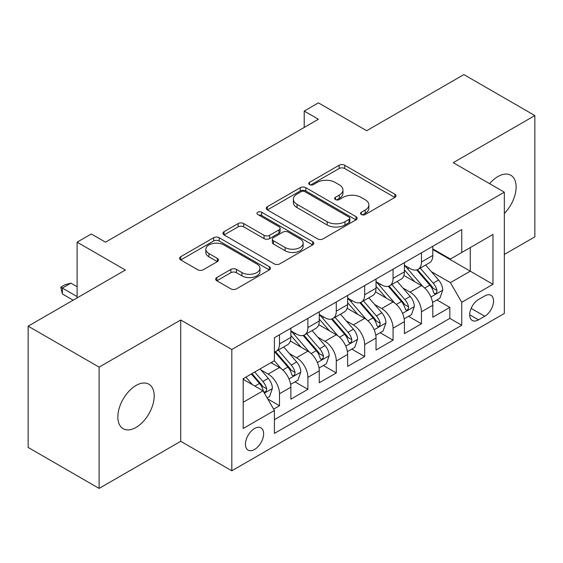 <?xml version="1.0" encoding="UTF-8"?>
<svg xmlns="http://www.w3.org/2000/svg" width="563" height="563" viewBox="0 0 563 563"><rect width="100%" height="100%" fill="white"/><g stroke="black" fill="none" stroke-linecap="round" stroke-linejoin="round"><path stroke-width="0.84" d="M361.347 214.517A2.759 1.59 0 0 0 365.246 214.517L394.853 197.423A3.941 2.273 0 0 0 396.007 195.818A3.941 2.273 0 0 0 394.853 194.207L344.697 165.248A3.941 2.273 0 0 0 339.123 165.248L309.523 182.342A2.759 1.59 0 0 0 308.714 183.468A2.759 1.59 0 0 0 309.523 184.594A2.759 1.59 0 0 0 313.422 184.594L317.25 182.384A12.611 7.277 0 0 1 335.084 182.384L339.264 184.798A12.611 7.277 0 0 1 342.958 189.942A12.611 7.277 0 0 1 339.264 195.094L335.435 197.303A2.759 1.59 0 0 0 334.626 198.429A2.759 1.59 0 0 0 335.435 199.555A2.759 1.59 0 0 0 339.334 199.555L343.163 197.346A12.611 7.277 0 0 1 360.996 197.346L365.176 199.759A12.611 7.277 0 0 1 368.871 204.904A12.611 7.277 0 0 1 365.176 210.055L361.347 212.265A2.759 1.59 0 0 0 360.538 213.391A2.759 1.59 0 0 0 361.347 214.517L361.347 212.265M136.021 427.444A25.694 14.835 120 0 0 152.805 404.804A25.694 14.835 120 0 0 148.864 384.212A25.694 14.835 120 0 0 136.021 385.486A25.694 14.835 120 0 0 119.236 408.126A25.694 14.835 120 0 0 123.17 428.717A25.694 14.835 120 0 0 136.021 427.444M504.335 213.461A25.694 14.835 120 0 0 510.796 175.255A25.694 14.835 120 0 0 497.945 176.529A25.694 14.835 120 0 0 489.613 183.679M254.532 449.485A12.843 7.418 120 0 0 262.928 438.169A12.843 7.418 120 0 0 260.958 427.873A12.843 7.418 120 0 0 254.532 428.506A12.843 7.418 120 0 0 246.144 439.83A12.843 7.418 120 0 0 248.107 450.126A12.843 7.418 120 0 0 254.532 449.485M216.804 277.538A3.941 2.273 0 0 0 215.65 279.142A3.941 2.273 0 0 0 216.804 280.754L230.879 288.875A3.941 2.273 0 0 0 236.446 288.875L269.325 269.895A3.941 2.273 0 0 0 270.479 268.284A3.941 2.273 0 0 0 269.325 266.679L219.176 237.72A3.941 2.273 0 0 0 213.602 237.72L180.723 256.707A3.941 2.273 0 0 0 179.569 258.311A3.941 2.273 0 0 0 180.723 259.923L197.719 269.733A3.941 2.273 0 0 0 203.292 269.733L217.36 261.612A3.941 2.273 0 0 0 218.514 260A3.941 2.273 0 0 0 217.36 258.396L208.936 253.526A10.542 6.087 0 0 1 205.847 249.226A10.542 6.087 0 0 1 212.357 243.603A10.542 6.087 0 0 1 223.842 244.919L256.862 263.984A10.542 6.087 0 0 1 259.944 268.284A10.542 6.087 0 0 1 253.441 273.907A10.542 6.087 0 0 1 241.949 272.591L236.446 269.41A3.941 2.273 0 0 0 230.879 269.41L216.804 277.538L216.804 280.754M504.335 254.462L534.85 236.84L534.85 115.563L463.884 74.59L366.661 130.722L318.405 102.86L304.21 111.059L318.405 119.25L105.506 242.167L91.312 233.969L77.117 242.167L77.117 297.89M99.116 367.132L99.116 488.41L180.73 441.293L180.73 320.016L99.116 367.132L28.15 326.16L125.373 270.029L77.117 242.167M180.73 320.016L231.822 349.51L504.335 192.18L504.335 313.457L231.822 470.795L231.822 349.51M534.85 115.563L453.236 162.679L504.335 192.18M317.532 238.846A3.941 2.273 0 0 0 323.106 238.846L355.985 219.866A3.941 2.273 0 0 0 357.139 218.254A3.941 2.273 0 0 0 355.985 216.649L305.829 187.69A3.941 2.273 0 0 0 300.255 187.69L267.376 206.677A3.941 2.273 0 0 0 266.222 208.282A3.941 2.273 0 0 0 267.376 209.893L317.532 238.846M258.867 215.115A2.759 1.59 0 0 1 261.668 215.502L261.668 212.223L312.655 241.661A3.941 2.273 0 0 1 313.809 243.272A3.941 2.273 0 0 1 312.655 244.877L279.776 263.864A3.941 2.273 0 0 1 274.202 263.864L224.053 234.905L224.053 231.689A3.941 2.273 0 0 0 222.899 233.3A3.941 2.273 0 0 0 224.053 234.905M224.053 231.689L238.121 223.567A3.941 2.273 0 0 1 243.695 223.567L264.033 235.306A3.941 2.273 0 0 0 269.607 235.306L278.938 229.922A3.941 2.273 0 0 0 280.092 228.311A3.941 2.273 0 0 0 278.938 226.699L257.763 214.475A2.759 1.59 0 0 1 256.953 213.349A2.759 1.59 0 0 1 258.656 211.878A2.759 1.59 0 0 1 261.668 212.223M99.116 488.41L28.15 447.437L28.15 326.16M273.625 409.125L279.515 405.726L267.735 398.928M261.028 369.982L268.157 374.099A16.06 9.268 60 0 1 279.515 393.762L290.867 387.21L290.867 399.174L307.898 389.336L294.984 381.883M289.417 353.592L296.546 357.709A16.06 9.268 60 0 1 307.898 377.372L319.256 370.82L319.256 382.784L336.287 372.952L323.373 365.493M317.806 337.202L324.928 341.319A16.06 9.268 60 0 1 336.287 360.989L347.638 354.43L347.638 366.393L364.669 356.562L351.755 349.102M346.189 320.819L353.318 324.928A16.06 9.268 60 0 1 364.669 344.598L376.028 338.039L376.028 350.003L393.058 340.172L380.145 332.719M374.578 304.428L381.707 308.545A16.06 9.268 60 0 1 393.058 328.208L404.417 321.656L404.417 333.62L421.448 323.781L421.448 311.818A16.06 9.268 -120 0 0 410.089 292.155L402.967 288.038M408.527 316.329L421.448 323.781M290.867 387.21A16.06 9.268 -120 0 0 279.515 367.54L270.993 362.621M319.256 370.82A16.06 9.268 -120 0 0 307.898 351.15L290.346 341.016M347.638 354.43A16.06 9.268 -120 0 0 336.287 334.767L318.728 324.626M376.028 338.039A16.06 9.268 -120 0 0 364.669 318.376L347.118 308.243M404.417 321.656A16.06 9.268 -120 0 0 393.058 301.986L375.507 291.852M484.75 295.92L478.501 299.53A12.442 7.185 120 0 0 470.372 310.494A12.442 7.185 120 0 0 472.28 320.467A12.442 7.185 120 0 0 478.501 319.847L484.75 316.244A12.442 7.185 120 0 0 492.878 305.28A12.442 7.185 120 0 0 490.971 295.308A12.442 7.185 120 0 0 484.75 295.92M243.181 402.285L263.048 390.813L274.406 410.483L274.406 433.426L461.751 325.259L461.751 302.317L450.4 282.647L431.349 271.647M274.406 410.483L243.181 428.506L243.181 378.688L274.406 360.658L274.406 337.716L461.751 229.549L461.751 252.491L492.977 234.461L492.977 284.287L461.751 302.317M290.867 330.833L296.546 334.105A16.06 9.268 60 0 0 304.576 334.901L315.927 328.349A16.06 9.268 -120 0 0 319.256 320.994L319.256 311.818M319.256 314.443L324.928 317.722A16.06 9.268 60 0 0 332.958 318.517L344.317 311.958A16.06 9.268 -120 0 0 347.638 304.611L347.638 295.427M347.638 298.052L353.318 301.332A16.06 9.268 60 0 0 361.347 302.127L372.699 295.568A16.06 9.268 -120 0 0 376.028 288.221L376.028 279.044M376.028 281.662L381.707 284.941A16.06 9.268 60 0 0 389.737 285.737L401.088 279.185A16.06 9.268 -120 0 0 404.417 271.83L404.417 262.654M274.406 419.66L449.83 318.376L449.83 307.398L432.799 317.229L432.799 305.266A16.06 9.268 -120 0 0 421.448 285.596L403.889 275.462M404.417 265.272L410.089 268.551A16.06 9.268 -120 0 0 418.119 269.346A16.06 9.268 -120 0 0 421.448 261.999L421.448 252.822M418.119 269.346L429.478 262.794A16.06 9.268 -120 0 0 432.799 255.44L432.799 246.263M279.515 334.76L279.515 343.944A16.06 9.268 60 0 1 276.187 351.291A16.06 9.268 60 0 1 274.406 351.938M276.187 351.291L287.545 344.739A16.06 9.268 -120 0 0 290.867 337.385L290.867 328.208M307.898 318.376L307.898 327.553A16.06 9.268 60 0 1 304.576 334.901M336.287 301.986L336.287 311.163A16.06 9.268 60 0 1 332.958 318.517M364.669 285.596L364.669 294.773A16.06 9.268 60 0 1 361.347 302.127M393.058 269.205L393.058 278.382A16.06 9.268 60 0 1 389.737 285.737M393.058 328.208L393.058 340.172M364.669 344.598L364.669 356.562M336.287 360.989L336.287 372.952M307.898 377.372L307.898 389.336M279.515 393.762L279.515 405.726M263.048 390.813L243.181 379.342M450.4 282.647L470.274 271.176L470.274 247.572L492.977 234.461M432.799 249.543L492.977 284.287M432.799 248.888L450.4 259.05L461.751 252.491M180.73 441.293L231.822 470.795M304.21 111.059L304.21 127.442M436.916 299.938L449.83 307.398M449.83 318.376L461.751 325.259M362.445 214.904L365.176 213.328A12.611 7.277 0 0 0 368.871 208.183L368.871 204.904M342.958 189.942L342.958 193.222A12.611 7.277 0 0 1 339.264 198.366L336.533 199.942M394.797 197.451L344.697 168.527A3.941 2.273 0 0 0 339.123 168.527L310.621 184.988M355.929 219.894L305.829 190.97A3.941 2.273 0 0 0 300.255 190.97L267.432 209.922M349.018 219.38A2.759 1.59 0 0 0 349.827 218.254A2.759 1.59 0 0 0 349.018 217.128L304.991 191.716A2.759 1.59 0 0 0 301.092 191.716L297.053 194.045A12.611 7.277 0 0 0 293.358 199.196A12.611 7.277 0 0 0 297.053 204.341L327.145 221.716A12.611 7.277 0 0 0 344.978 221.716L349.018 219.38L349.018 222.659A2.759 1.59 0 0 0 349.827 221.533L349.827 218.254M293.358 199.196L293.358 202.469A12.611 7.277 0 0 0 297.053 207.62L297.053 204.341M349.018 222.659L344.978 224.996A12.611 7.277 0 0 1 327.145 224.996L297.053 207.62M224.102 234.94L238.121 226.84L238.121 223.567M280.092 228.311L280.092 231.59A3.941 2.273 0 0 1 278.938 233.195L269.607 238.585A3.941 2.273 0 0 1 264.033 238.585L243.695 226.84A3.941 2.273 0 0 0 238.121 226.84M261.668 215.502L312.606 244.912M285.138 247.495A10.542 6.087 0 0 0 296.624 248.811A10.542 6.087 0 0 0 303.133 243.188A10.542 6.087 0 0 0 300.044 238.888L288.411 232.174A3.941 2.273 0 0 0 282.844 232.174L273.505 237.558A3.941 2.273 0 0 0 272.351 239.169A3.941 2.273 0 0 0 273.505 240.781L285.138 247.495L285.138 250.774A10.542 6.087 0 0 0 296.624 252.09A10.542 6.087 0 0 0 303.133 246.467L303.133 243.188M272.351 239.169L272.351 242.449A3.941 2.273 0 0 0 273.505 244.053L273.505 240.781M285.138 250.774L273.505 244.053M259.944 268.284L259.944 271.563A10.542 6.087 0 0 1 253.441 277.186A10.542 6.087 0 0 1 241.949 275.87L236.446 272.689A3.941 2.273 0 0 0 230.879 272.689L216.861 280.782M205.847 249.226L205.847 252.498A10.542 6.087 0 0 0 208.936 256.805L208.936 253.526M217.311 261.64L208.936 256.805M269.276 269.923L219.176 240.999A3.941 2.273 0 0 0 213.602 240.999L180.772 259.951M432.56 302.451L439.9 298.214L442.736 290.022A10.641 6.144 -120 0 0 438.591 280.036L425.621 265.018M423.024 286.637L407.64 268.825A30.712 17.727 -120 0 0 404.417 265.447M414.586 281.641L405.986 271.676A25.49 14.715 -120 0 0 404.417 269.966M416.676 269.923L429.794 285.11A10.641 6.144 60 0 1 433.587 292.443L434.362 293.703L435.797 293.499L436.761 292.331L436.994 290.473A10.641 6.144 -120 0 0 433.2 283.147L420.23 268.129M417.443 269.677L431.54 285.997A5.419 3.132 60 0 1 432.905 288.115L436.994 290.473M404.178 318.841L411.511 314.604L414.347 306.413A10.641 6.144 -120 0 0 410.202 296.419L397.239 281.409M394.635 303.021L379.258 285.216A30.712 17.727 -120 0 0 376.028 281.838M386.204 298.024L377.597 288.066A25.49 14.715 -120 0 0 376.028 286.356M388.287 286.314L401.405 301.501A10.641 6.144 60 0 1 405.198 308.834L405.972 310.093L407.408 309.889L408.372 308.721L408.604 306.863A10.641 6.144 -120 0 0 404.811 299.537L391.841 284.519M389.061 286.067L403.157 302.387A5.419 3.132 60 0 1 404.523 304.506L408.604 306.863M375.788 335.231L383.121 330.995L385.965 322.796A10.641 6.144 -120 0 0 381.82 312.81L368.849 297.792M366.253 319.411L350.869 301.606A30.712 17.727 -120 0 0 347.638 298.228M357.815 314.414L349.208 304.456A25.49 14.715 -120 0 0 347.638 302.739M359.898 302.704L373.016 317.891A10.641 6.144 60 0 1 376.809 325.217L377.583 326.484L379.026 326.28L379.983 325.111L380.215 323.253A10.641 6.144 -120 0 0 376.422 315.927L363.459 300.909M360.672 302.458L374.768 318.778A5.419 3.132 60 0 1 376.133 320.896L380.215 323.253M347.399 351.622L354.739 347.385L357.575 339.186A10.641 6.144 -120 0 0 353.43 329.2L340.46 314.182M337.863 335.801L322.479 317.996A30.712 17.727 -120 0 0 319.256 314.618M329.425 330.805L320.826 320.847A25.49 14.715 -120 0 0 319.256 319.13M331.516 319.094L344.633 334.281A10.641 6.144 60 0 1 348.427 341.607L349.201 342.867L350.636 342.67L351.601 341.495L351.833 339.644A10.641 6.144 -120 0 0 348.04 332.311L335.069 317.3M332.283 318.841L346.379 335.161A5.419 3.132 60 0 1 347.744 337.286L351.833 339.644M319.017 368.005L326.35 363.775L329.186 355.577A10.641 6.144 -120 0 0 325.048 345.591L312.078 330.572M309.474 352.192L294.097 334.38A30.712 17.727 -120 0 0 290.867 331.009M301.043 347.195L292.436 337.23A25.49 14.715 -120 0 0 290.867 335.52M303.126 335.478L316.244 350.672A10.641 6.144 60 0 1 320.037 357.998L320.811 359.257L322.247 359.053L323.211 357.885L323.444 356.034A10.641 6.144 -120 0 0 319.65 348.701L306.68 333.683M303.9 335.231L317.996 351.551A5.419 3.132 60 0 1 319.362 353.67L323.444 356.034M290.628 384.395L297.961 380.159L300.804 371.967A10.641 6.144 -120 0 0 296.659 361.974L283.689 346.963M281.092 368.582L274.301 360.714M272.654 363.585L271.549 362.305M274.744 351.868L287.862 367.055A10.641 6.144 60 0 1 291.655 374.388L292.429 375.648L293.865 375.444L294.829 374.275L295.061 372.417A10.641 6.144 -120 0 0 291.268 365.091L278.298 350.073M275.511 351.622L289.607 367.942A5.419 3.132 60 0 1 290.972 370.06L295.061 372.417M267.165 397.942L269.578 396.549L272.415 388.357A10.641 6.144 -120 0 0 268.269 378.364L260.106 368.913M252.484 384.712L245.911 377.104M244.272 379.969L243.181 378.709M251.309 373.994L259.473 383.445A10.641 6.144 60 0 1 263.266 390.778L264.04 392.038L265.476 391.834L266.44 390.666L266.672 388.808A10.641 6.144 -120 0 0 262.879 381.482L254.715 372.023M251.964 373.614L261.225 384.332A5.419 3.132 60 0 1 262.59 386.45L266.672 388.808M77.117 286.743L70.875 283.14L62.359 288.059L77.117 296.581M62.359 293.956L60.797 287.151L62.359 288.059L62.359 293.956L73.141 300.185M60.797 287.151L65.055 284.695L70.875 283.14M268.157 374.099L279.515 367.54M296.546 357.709L307.898 351.15M324.928 341.319L336.287 334.767M353.318 324.928L364.669 318.376M381.707 308.545L393.058 301.986M410.089 292.155L421.448 285.596M421.448 261.999L432.799 255.44M279.515 343.944L290.867 337.385M307.898 327.553L319.256 320.994M336.287 311.163L347.638 304.611M364.669 294.773L376.028 288.221M393.058 278.382L404.417 271.83M421.448 311.818L432.799 305.266M471.132 308.383L484.75 316.244M469.704 314.773L478.501 319.847M365.176 213.328L365.176 210.055M335.435 199.555L335.435 197.303M339.264 198.366L339.264 195.094M309.523 184.594L309.523 182.342M339.123 168.527L339.123 165.248M344.697 168.527L344.697 165.248M394.853 197.423L394.853 194.207M267.376 209.893L267.376 206.677M300.255 190.97L300.255 187.69M305.829 190.97L305.829 187.69M355.985 219.866L355.985 216.649M327.145 224.996L327.145 221.716M344.978 224.996L344.978 221.716M243.695 226.84L243.695 223.567M264.033 238.585L264.033 235.306M269.607 238.585L269.607 235.306M278.938 233.195L278.938 229.922M312.655 244.877L312.655 241.661M230.879 272.689L230.879 269.41M236.446 272.689L236.446 269.41M241.949 275.87L241.949 272.591M217.36 261.612L217.36 258.396M180.723 259.923L180.723 256.707M213.602 240.999L213.602 237.72M219.176 240.999L219.176 237.72M269.325 269.895L269.325 266.679M430.941 296.997L442.666 290.226M407.64 268.825L409.104 267.981M433.2 283.147L438.591 280.036M424.72 288.045L429.794 285.11M402.552 313.387L414.277 306.617M379.258 285.216L380.715 284.371M404.811 299.537L410.202 296.419M396.331 304.435L401.405 301.501M374.163 329.777L385.894 323.007M350.869 301.606L352.332 300.762M376.422 315.927L381.82 312.81M367.942 320.819L373.016 317.891M345.781 346.161L357.505 339.39M322.479 317.996L323.943 317.152M348.04 332.311L353.43 329.2M339.559 337.209L344.633 334.281M317.391 362.551L329.116 355.781M294.097 334.38L295.561 333.535M319.65 348.701L325.048 345.591M311.17 353.599L316.244 350.672M289.009 378.941L300.733 372.171M291.268 365.091L296.659 361.974M282.788 369.99L287.862 367.055M264.399 393.15L272.344 388.561M262.879 381.482L268.269 378.364M254.877 386.098L259.473 383.445"/></g></svg>
